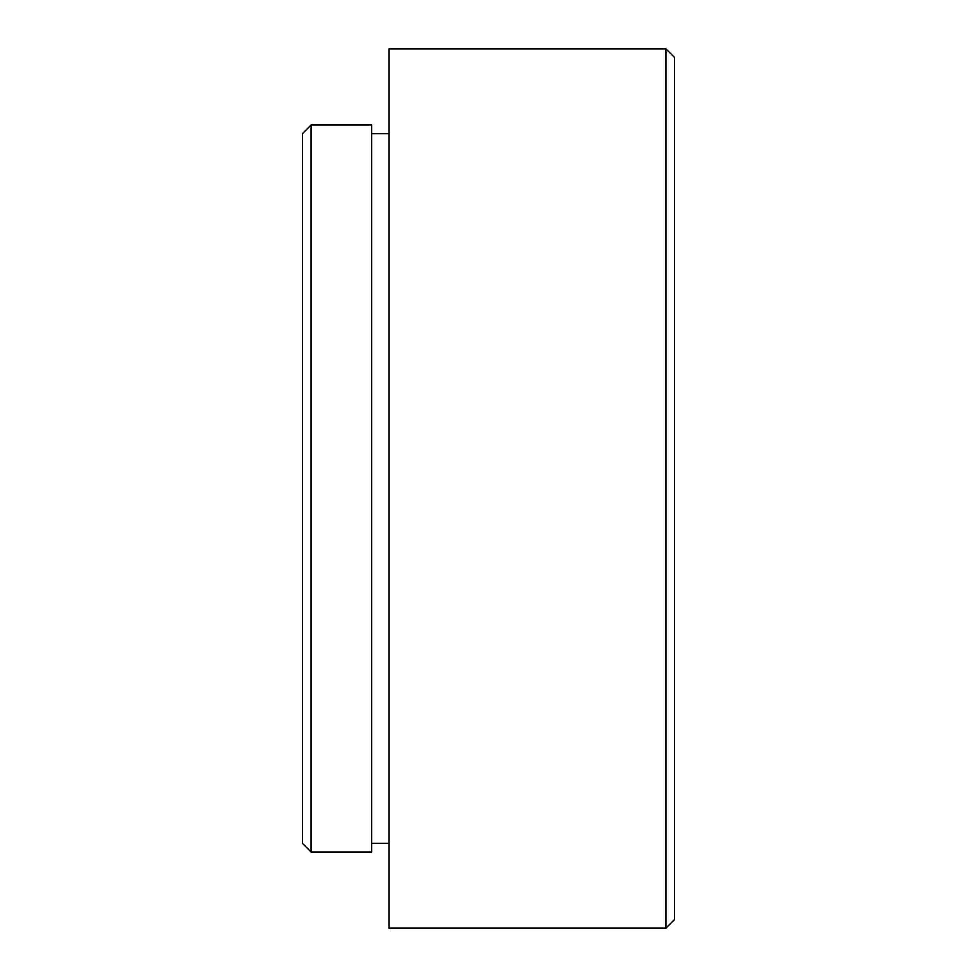 <?xml version="1.0" encoding="UTF-8"?>
<svg xmlns="http://www.w3.org/2000/svg" width="977" height="977" viewBox="0 0 977 977"><rect width="100%" height="100%" fill="white"/><g stroke="black" fill="none" stroke-linecap="round" stroke-linejoin="round"><path stroke-width="1.47" d="M665.923 48.85L674.57 57.509L674.57 919.491L665.923 928.15L665.923 48.85L388.968 48.85L388.968 928.15L665.923 928.15M302.43 843.334L302.43 133.666L311.077 125.007L311.077 851.993L302.43 843.334M311.077 851.993L371.663 851.993L371.663 125.007L311.077 125.007M371.663 843.334L388.968 843.334M371.663 133.666L388.968 133.666"/></g></svg>
